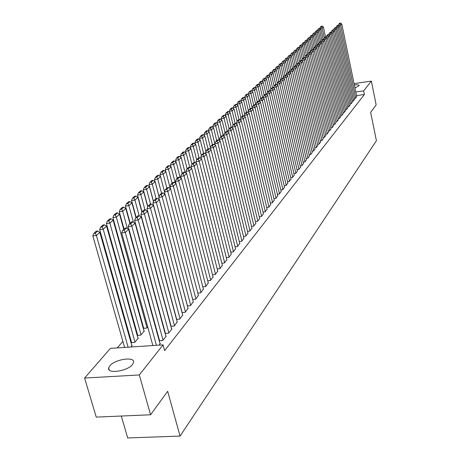 <?xml version="1.0" encoding="UTF-8"?>
<svg xmlns="http://www.w3.org/2000/svg" width="461" height="461" viewBox="0 0 461 461"><rect width="100%" height="100%" fill="white"/><g stroke="black" fill="none" stroke-linecap="round" stroke-linejoin="round"><path stroke-width="0.69" d="M354.33 84.928C357.425 84.611 359.033 84.841 359.159 85.625L354.964 87.999M132.532 364.484C127.634 371.22 106.871 374.257 108.652 368.016L109.793 365.855C114.898 359.2 135.159 356.244 133.575 362.427L132.532 364.484M141.348 319.871L141.003 320.28M135.338 326.866L134.94 327.333M129.184 334.029L128.728 334.559M122.88 341.365L117.261 347.911M121.301 416.029L127.685 437.95L180.049 436.083L376.407 140.703L370.656 112.421L376.147 104.878L371.359 81.107L363.648 90.869L355.783 91.981M180.049 436.083L167.671 391.28L150.574 414.767L96.257 417.113L84.594 378.055L110.415 348.36L163.061 344.874L139.308 374.954L84.594 378.055M352.169 101.12L353.385 100.953L354.567 99.317M347.663 106.733L348.919 106.566L350.135 104.883M343.024 112.519L344.321 112.346L345.571 110.611M338.241 118.483L339.578 118.304L340.869 116.518M333.309 124.631L334.692 124.447L336.023 122.603M328.215 130.97L329.644 130.786L331.021 128.884M322.959 137.516L324.44 137.326L325.858 135.361M317.531 144.276L319.064 144.086L320.528 142.057M311.924 151.26L313.509 151.064L315.019 148.966M306.121 158.48L307.764 158.279L309.331 156.112M300.123 165.948L301.828 165.741L303.442 163.499M293.911 173.676L295.68 173.469L297.351 171.146M287.48 181.68L289.312 181.467L291.047 179.058M280.807 189.972L282.72 189.753L284.512 187.258M273.892 198.57L275.88 198.351L277.741 195.764M266.717 207.49L268.78 207.266L270.711 204.58M259.261 216.751L261.416 216.526L263.421 213.737M251.516 226.374L253.757 226.144L255.843 223.245M243.46 236.378L245.799 236.147L247.966 233.128M235.07 246.791L237.513 246.554L239.766 243.414M226.328 257.636L228.887 257.399L231.232 254.126M217.217 268.936L219.897 268.694L222.34 265.282M207.709 280.726L210.516 280.484L213.063 276.923M197.775 293.035L200.719 292.793L203.382 289.07M187.391 305.902L190.479 305.66L193.263 301.765M153.507 319.969L153.79 319.634M176.517 319.364L179.767 319.121L182.677 315.047M137.632 335.049L137.332 335.406L140.766 335.164L144.351 330.889L143.965 330.917M165.124 333.459L168.547 333.222L171.97 328.923L171.596 328.947M131.794 345.398L132.203 345.375L130.832 347.012M159.062 345.139L160.37 343.491L159.979 343.52M163.061 344.874L164.629 350.602L364.392 94.493L356.532 95.6M159.224 340.76L162.733 340.523L166.237 336.121L165.856 336.15M159.218 340.742L159.494 340.391M131.518 342.293L131.206 342.656L134.681 342.419L138.346 338.046L137.948 338.074M170.887 326.33L174.223 326.088L177.203 321.916M143.602 327.973L143.308 328.318L146.713 328.076L147.704 326.889M182.014 312.558L185.184 312.316L188.03 308.328M192.64 299.396L195.654 299.154L198.38 295.351M202.8 286.817L205.669 286.575L208.274 282.933M212.515 274.768L215.252 274.526L217.753 271.039M221.822 263.225L224.438 262.989L226.835 259.647M230.748 252.155L233.243 251.919L235.542 248.715M239.305 241.535L241.697 241.299L243.909 238.222M247.528 231.33L249.816 231.094L251.942 228.137M255.429 221.516L257.624 221.286L259.664 218.445M263.024 212.077L265.133 211.853L267.098 209.115M270.336 202.99L272.365 202.765L274.26 200.132M277.384 194.231L279.331 194.012L281.158 191.471M284.172 185.789L286.045 185.576L287.808 183.121M290.724 177.641L292.522 177.433L294.227 175.065M297.045 169.781L298.78 169.573L300.422 167.291M303.148 162.18L304.819 161.978L306.409 159.777M309.049 154.838L310.662 154.642L312.201 152.51M314.748 147.739L316.309 147.543L317.796 145.48M320.268 140.87L321.772 140.68L323.213 138.68M325.61 134.22L327.062 134.03L328.457 132.1M330.779 127.778L332.185 127.593L333.539 125.72M335.792 121.531L337.152 121.352L338.466 119.537M340.65 115.481L341.97 115.302L343.238 113.539M345.364 109.609L346.637 109.43L347.871 107.724M349.934 103.909L351.173 103.737L352.371 102.077M354.371 98.372L355.569 98.205L356.733 96.597M354.054 83.602L371.359 81.107M150.574 414.767L139.308 374.954M364.392 94.493L363.648 90.869M156.446 345.312L125.311 232.465L121.664 232.845L152.873 345.548M160.076 343.866L128.59 229.301L125.311 232.465L124.17 230.137L126.475 227.936L125.023 228.086L122.712 230.293L124.17 230.137M121.664 232.845L122.712 230.293M126.475 227.936L128.59 229.301M128.112 347.191L96.395 235.496L99.83 232.344L131.892 345.744M95.289 233.191L97.697 230.996L96.274 231.145L93.86 233.341L95.289 233.191L96.395 235.496L92.822 235.871L124.608 347.421M99.83 232.344L97.697 230.996M93.86 233.341L92.822 235.871M163.027 340.155L131.834 226.178L128.227 226.564L159.592 340.737M165.948 336.484L135.038 223.095L131.834 226.178L130.705 223.89L132.952 221.735L131.518 221.891L129.259 224.046L130.705 223.89M128.227 226.564L129.259 224.046M132.952 221.735L135.038 223.095M168.835 332.859L138.202 220.047L134.629 220.433L165.424 333.441M171.688 329.275L141.325 217.039L138.202 220.047L137.078 217.788L139.274 215.69L137.851 215.846L135.649 217.944L137.078 217.788M134.629 220.433L135.649 217.944M139.274 215.69L141.325 217.039M134.987 342.056L103.212 229.232L106.56 226.161L138.046 338.409M102.117 226.962L104.463 224.818L103.057 224.974L100.7 227.117L102.117 226.962L103.212 229.232L99.674 229.613L131.616 342.627M106.56 226.161L104.463 224.818M100.7 227.117L99.674 229.613M141.066 334.807L109.868 223.124L113.129 220.128L144.051 331.246M108.773 220.888L111.066 218.796L109.672 218.946L107.373 221.038L108.773 220.888L109.868 223.124L106.364 223.504L137.724 335.377M113.129 220.128L111.066 218.796M107.373 221.038L106.364 223.504M174.506 325.737L144.414 214.065L140.876 214.451L171.129 326.313M177.289 322.239L147.462 211.126L144.414 214.065L143.302 211.835L145.44 209.79L144.034 209.945L141.884 211.997L143.302 211.835M140.876 214.451L141.884 211.997M145.44 209.79L147.462 211.126M180.044 318.776L150.476 208.222L146.978 208.614L176.696 319.352M182.763 315.359L153.455 205.352L150.476 208.222L149.376 206.027L151.467 204.027L150.073 204.183L147.975 206.188L149.376 206.027M146.978 208.614L147.975 206.188M151.467 204.027L153.455 205.352M147.007 327.725L116.356 217.16L119.549 214.232L123.715 229.336M115.279 214.953L117.515 212.913L116.132 213.063L113.89 215.108L115.279 214.953L116.356 217.16L112.887 217.546L143.694 328.295M119.549 214.232L117.515 212.913M113.89 215.108L112.887 217.546M127.432 228.552L122.695 211.34L125.813 208.476L129.91 223.424M121.623 209.161L123.813 207.168L122.442 207.323L120.252 209.317L121.623 209.161L122.695 211.34L119.261 211.726L124.038 229.025M125.813 208.476L123.813 207.168M120.252 209.317L119.261 211.726M185.455 311.976L156.4 202.517L152.931 202.915L182.135 312.546M188.111 308.634L159.31 199.717L156.4 202.517L155.305 200.356L157.345 198.403L155.968 198.558L153.916 200.512L155.305 200.356M152.931 202.915L153.916 200.512M157.345 198.403L159.31 199.717M133.35 221.995L128.89 205.652L131.932 202.857L135.955 217.655M127.824 203.503L129.962 201.555L128.602 201.711L126.464 203.658L127.824 203.503L128.89 205.652L125.484 206.038L130.181 223.17M131.932 202.857L129.962 201.555M126.464 203.658L125.484 206.038M190.739 305.332L162.186 196.951L158.751 197.343L187.454 305.897M193.343 302.064L165.026 194.214L162.186 196.951L161.096 194.813L163.09 192.905L161.725 193.061L159.725 194.974L161.096 194.813M158.751 197.343L159.725 194.974M163.09 192.905L165.026 194.214M139.17 215.702L134.94 200.091L137.908 197.366L141.873 212.031M133.88 197.976L135.966 196.069L134.624 196.23L132.532 198.132L133.88 197.976L134.94 200.091L131.569 200.483L136.179 217.442M137.908 197.366L135.966 196.069M132.532 198.132L131.569 200.483M195.913 298.832L167.833 191.505L164.433 191.903L192.658 299.396M198.455 295.639L170.61 188.831L167.833 191.505L166.755 189.402L168.709 187.535L167.355 187.696L165.395 189.557L166.755 189.402M164.433 191.903L165.395 189.557M168.709 187.535L170.61 188.831M200.967 292.481L173.359 186.186L169.988 186.584L170.57 188.803M203.457 289.358L176.073 183.57L173.359 186.186L172.287 184.106L174.195 182.285L172.852 182.447L170.939 184.267L172.287 184.106M169.988 186.584L170.939 184.267M174.195 182.285L176.073 183.57M205.917 286.264L178.759 180.989L175.422 181.386L175.969 183.501M208.349 283.21L181.409 178.43L178.759 180.989L177.692 178.937L179.56 177.151L178.228 177.312L176.361 179.099L177.692 178.937M175.422 181.386L176.361 179.099M179.56 177.151L181.409 178.43M210.752 280.184L184.037 175.906L180.729 176.304L181.248 178.321M213.132 277.194L186.63 173.405L184.037 175.906L182.982 173.878L184.803 172.137L183.49 172.299L181.663 174.039L182.982 173.878M180.729 176.304L181.663 174.039M184.803 172.137L186.63 173.405M215.489 274.232L189.2 170.933L185.927 171.336L186.417 173.255M217.817 271.304L191.736 168.49L189.2 170.933L188.151 168.933L189.938 167.228L188.63 167.389L186.843 169.095L188.151 168.933M185.927 171.336L186.843 169.095M189.938 167.228L191.736 168.49M220.128 268.406L194.248 166.069L191.004 166.473L191.471 168.3M222.404 265.542L196.732 163.678L194.248 166.069L193.211 164.093L194.957 162.422L193.66 162.589L191.914 164.254L193.211 164.093M191.004 166.473L191.914 164.254M194.957 162.422L196.732 163.678M224.663 262.707L199.192 161.31L195.977 161.713L196.415 163.453M226.898 259.9L201.624 158.97L199.192 161.31L198.161 159.356L199.867 157.725L198.587 157.887L196.876 159.523L198.161 159.356M195.977 161.713L196.876 159.523M199.867 157.725L201.624 158.97M229.105 257.123L204.027 156.654L200.84 157.057L201.255 158.711M231.295 254.368L206.407 154.36L204.027 156.654L203.001 154.723L204.678 153.127L203.405 153.288L201.734 154.89L203.001 154.723M200.84 157.057L201.734 154.89M204.678 153.127L206.407 154.36M233.462 251.648L208.764 152.09L205.606 152.499L205.998 154.066M235.606 248.957L211.092 149.848L208.764 152.09L207.744 150.188L209.38 148.621L208.124 148.788L206.482 150.349L207.744 150.188M205.606 152.499L206.482 150.349M209.38 148.621L211.092 149.848M144.933 209.847L140.847 194.663L143.757 191.995L147.722 206.799M139.798 192.571L141.838 190.71L140.507 190.871L138.467 192.733L139.798 192.571L140.847 194.663L137.511 195.055L142.04 211.847M143.757 191.995L141.838 190.71M138.467 192.733L137.511 195.055M150.574 204.131L146.627 189.356L149.468 186.751L153.444 201.676M145.584 187.293L147.578 185.472L146.264 185.633L144.264 187.454L145.584 187.293L146.627 189.356L143.319 189.748L147.825 206.551M149.468 186.751L147.578 185.472M144.264 187.454L143.319 189.748M156.089 198.547L152.274 184.17L155.052 181.617L159.033 196.663M151.243 182.13L153.19 180.355L151.888 180.51L149.934 182.291L151.243 182.13L152.274 184.17L149.001 184.561L153.507 201.509M155.052 181.617L153.19 180.355M149.934 182.291L149.001 184.561M161.529 193.251L157.8 179.093L160.52 176.598L164.496 191.753M156.775 177.082L158.682 175.341L157.385 175.503L155.478 177.243L156.775 177.082L157.8 179.093L154.556 179.49L159.068 196.57M160.52 176.598L158.682 175.341M155.478 177.243L154.556 179.49M166.876 188.151L163.206 174.131L165.862 171.688L170.276 188.601M162.186 172.143L164.053 170.443L162.768 170.599L160.901 172.305L162.186 172.143L163.206 174.131L159.99 174.523L164.508 191.736M165.862 171.688L164.053 170.443M160.901 172.305L159.99 174.523M172.103 183.161L168.495 169.273L171.094 166.882L175.278 183.029M167.481 167.314L169.308 165.643L168.035 165.804L166.208 167.47L167.481 167.314L168.495 169.273L165.303 169.671L165.822 171.659M171.094 166.882L169.308 165.643M166.208 167.47L165.303 169.671M177.22 178.274L173.67 164.519L176.217 162.18L180.176 177.583M172.662 162.583L174.454 160.952L173.192 161.108L171.4 162.745L172.662 162.583L173.67 164.519L170.507 164.917L171.002 166.819M176.217 162.18L174.454 160.952M171.4 162.745L170.507 164.917M182.228 173.497L178.735 159.869L181.225 157.576L184.982 172.258M177.739 157.95L179.485 156.354L178.24 156.515L176.482 158.111L177.739 157.95L178.735 159.869L175.601 160.267L176.067 162.076M181.225 157.576L179.485 156.354M176.482 158.111L175.601 160.267M187.137 168.812L183.691 155.311L186.135 153.069L189.742 167.251M182.706 153.421L184.417 151.853L183.178 152.015L181.461 153.582L182.706 153.421L183.691 155.311L180.591 155.709L181.035 157.437M186.135 153.069L184.417 151.853M181.461 153.582L180.591 155.709M237.726 246.289L213.397 147.629L210.268 148.033L210.637 149.525M239.824 243.65L215.679 145.428L213.397 147.629L212.388 145.745L213.99 144.212L212.746 144.374L211.138 145.906L212.388 145.745M210.268 148.033L211.138 145.906M213.99 144.212L215.679 145.428M191.943 164.231L188.549 150.851L190.94 148.649L194.438 162.491M187.569 148.978L189.246 147.451L188.019 147.606L186.336 149.139L187.569 148.978L188.549 150.851L185.472 151.248L185.892 152.896M190.94 148.649L189.246 147.451M186.336 149.139L185.472 151.248M241.904 241.04L217.938 143.256L214.838 143.659L215.183 145.071M243.961 238.452L220.174 141.101L217.938 143.256L216.935 141.394L218.508 139.896L217.269 140.058L215.696 141.562L216.935 141.394M214.838 143.659L215.696 141.562M218.508 139.896L220.174 141.101M196.703 159.95L193.309 146.477L195.654 144.328L199.043 157.829M192.335 144.633L193.977 143.129L192.761 143.29L191.113 144.794L192.335 144.633L193.309 146.477L190.26 146.875L190.658 148.448M195.654 144.328L193.977 143.129M191.113 144.794L190.26 146.875M246.001 235.894L222.386 138.974L219.309 139.378L219.638 140.714M248.018 233.358L224.576 136.865L222.386 138.974L221.395 137.136L222.928 135.661L221.706 135.828L220.162 137.297L221.395 137.136M219.309 139.378L220.162 137.297M222.928 135.661L224.576 136.865M201.371 155.772L197.971 142.195L200.264 140.086L203.555 153.271M197.003 140.375L198.616 138.899L197.406 139.061L195.792 140.53L197.003 140.375L197.971 142.195L194.945 142.593L195.32 144.091M200.264 140.086L198.616 138.899M195.792 140.53L194.945 142.593M250.018 230.846L226.743 134.773L223.694 135.182L224.006 136.444M251.994 228.362L228.887 132.71L226.743 134.773L225.757 132.958L227.267 131.518L226.051 131.679L224.542 133.12L225.757 132.958M223.694 135.182L224.542 133.12M227.267 131.518L228.887 132.71M205.94 151.675L202.54 138L204.788 135.932L208.003 148.897M201.578 136.197L203.157 134.756L201.958 134.917L200.379 136.358L201.578 136.197L202.54 138L199.538 138.398L199.895 139.821M204.788 135.932L203.157 134.756M200.379 136.358L199.538 138.398M253.953 225.902L231.013 130.665L227.993 131.068L228.281 132.261M255.895 223.464L233.116 128.636L231.013 130.665L230.033 128.867L231.514 127.455L230.31 127.616L228.829 129.028L230.033 128.867M227.993 131.068L228.829 129.028M231.514 127.455L233.116 128.636M210.423 147.658L207.018 133.886L209.225 131.863L212.394 144.714M206.061 132.105L207.611 130.694L206.424 130.849L204.874 132.267L206.061 132.105L207.018 133.886L204.044 134.289L204.379 135.638M209.225 131.863L207.611 130.694M204.874 132.267L204.044 134.289M257.814 221.05L235.202 126.631L232.206 127.034L232.477 128.164M259.716 218.658L237.259 124.643L235.202 126.631L234.228 124.856L235.675 123.467L234.482 123.634L233.03 125.017L234.228 124.856M232.206 127.034L233.03 125.017M235.675 123.467L237.259 124.643M215.143 145.042L211.403 129.858L213.57 127.87L216.693 140.611M210.458 128.095L211.974 126.706L210.798 126.867L209.277 128.25L210.458 128.095L211.403 129.858L208.458 130.256L208.775 131.535M213.57 127.87L211.974 126.706M209.277 128.25L208.458 130.256M261.6 216.29L239.305 122.678L236.332 123.081L236.585 124.147M263.467 213.944L241.328 120.73L239.305 122.678L238.337 120.92L239.76 119.566L238.573 119.727L237.15 121.087L238.337 120.92M236.332 123.081L237.15 121.087M239.76 119.566L241.328 120.73M219.269 140.444L215.708 125.905L217.828 123.951L220.911 136.583M214.768 124.159L216.255 122.799L215.091 122.96L213.599 124.32L214.768 124.159L215.708 125.905L212.786 126.302L213.086 127.518M217.828 123.951L216.255 122.799M213.599 124.32L212.786 126.302M265.317 211.622L243.327 118.805L240.383 119.209L240.619 120.206M267.15 209.317L245.31 116.892L243.327 118.805L242.371 117.065L243.765 115.734L242.59 115.895L241.195 117.232L242.371 117.065M240.383 119.209L241.195 117.232M243.765 115.734L245.31 116.892M223.314 135.943L219.932 122.027L222.012 120.114L225.049 132.635M218.998 120.298L220.456 118.967L219.298 119.128L217.834 120.459L218.998 120.298L219.932 122.027L217.033 122.424L217.31 123.571M222.012 120.114L220.456 118.967M217.834 120.459L217.033 122.424M268.965 207.041L247.275 115.002L244.353 115.406L244.578 116.345M270.763 204.782L249.217 113.129L247.275 115.002L246.324 113.285L247.69 111.977L246.526 112.138L245.16 113.446L246.324 113.285M244.353 115.406L245.16 113.446M247.69 111.977L249.217 113.129M227.29 131.535L224.069 118.223L226.115 116.345L229.105 128.763M223.141 116.518L224.576 115.21L223.429 115.371L221.995 116.673L223.141 116.518L224.069 118.223L221.194 118.621L221.459 119.704M226.115 116.345L224.576 115.21M221.995 116.673L221.194 118.621M272.543 202.54L251.147 111.274L248.249 111.677L248.456 112.553M274.307 200.328L253.054 109.436L251.147 111.274L250.202 109.574L251.545 108.295L250.386 108.456L249.044 109.735L250.202 109.574M248.249 111.677L249.044 109.735M251.545 108.295L253.054 109.436M231.261 127.49L228.132 114.489L230.137 112.651L233.093 124.96M227.21 112.801L228.616 111.522L227.48 111.677L226.069 112.962L227.21 112.801L228.132 114.489L225.279 114.887L225.527 115.913M230.137 112.651L228.616 111.522M226.069 112.962L225.279 114.887M276.053 198.132L254.945 107.615L252.075 108.018L252.265 108.836M277.787 195.954L256.817 105.811L254.945 107.615L254.005 105.932L255.325 104.676L254.178 104.837L252.859 106.099L254.005 105.932M252.075 108.018L252.859 106.099M255.325 104.676L256.817 105.811M235.162 123.542L232.119 110.83L234.084 109.026L237.035 121.376M231.203 109.159L232.586 107.903L231.457 108.058L230.074 109.32L231.203 109.159L232.119 110.83L229.29 111.228L229.52 112.196M234.084 109.026L232.586 107.903M230.074 109.32L229.29 111.228M279.499 193.799L258.673 104.025L255.826 104.428L255.999 105.194M281.198 191.661L260.511 102.256L258.673 104.025L257.739 102.365L259.03 101.126L257.895 101.287L256.604 102.526L257.739 102.365M255.826 104.428L256.604 102.526M259.03 101.126L260.511 102.256M238.994 119.67L236.032 107.234L237.962 105.465L240.919 117.907M235.122 105.581L236.476 104.347L235.358 104.509L233.998 105.742L235.122 105.581L236.032 107.234L233.226 107.632L233.445 108.542M237.962 105.465L236.476 104.347M233.998 105.742L233.226 107.632M282.887 189.546L262.332 100.504L259.503 100.907L259.67 101.616M284.558 187.443L264.136 98.763L262.332 100.504L261.404 98.856L262.672 97.646L261.548 97.807L260.275 99.017L261.404 98.856M259.503 100.907L260.275 99.017M262.672 97.646L264.136 98.763M242.757 115.872L239.87 103.708L241.766 101.967L244.728 114.501M238.971 102.071L240.296 100.861L239.19 101.017L237.853 102.233L238.971 102.071L239.87 103.708L237.087 104.105L237.288 104.958M241.766 101.967L240.296 100.861M237.853 102.233L237.087 104.105M286.212 185.368L265.922 97.041L263.122 97.444L263.271 98.101M287.848 183.305L267.691 95.335L265.922 97.041L265.006 95.415L266.251 94.223L265.133 94.39L263.882 95.577L265.006 95.415M263.122 97.444L263.882 95.577M266.251 94.223L267.691 95.335M246.462 112.202L243.644 100.244L245.5 98.539L248.467 111.147M242.745 98.625L244.048 97.438L242.947 97.594L241.639 98.787L242.745 98.625L243.644 100.244L240.878 100.642L241.068 101.443M245.5 98.539L244.048 97.438M241.639 98.787L240.878 100.642M289.473 181.265L269.449 93.646L266.665 94.05L266.804 94.655M291.087 179.237L271.189 91.975L269.449 93.646L268.538 92.039L269.76 90.869L268.648 91.03L267.426 92.2L268.538 92.039M266.665 94.05L267.426 92.2M269.76 90.869L271.189 91.975M250.127 108.704L247.344 96.845L249.171 95.168L252.138 107.857M246.451 95.243L247.736 94.073L246.641 94.234L245.356 95.404L246.451 95.243L247.344 96.845L244.601 97.242L244.779 97.991M249.171 95.168L247.736 94.073M245.356 95.404L244.601 97.242M292.683 177.231L272.912 90.316L270.152 90.713L270.279 91.272M294.268 175.243L274.618 88.668L272.912 90.316L272.007 88.719L273.206 87.573L272.105 87.734L270.901 88.881L272.007 88.719M270.152 90.713L270.901 88.881M273.206 87.573L274.618 88.668M253.729 105.269L250.98 93.502L252.772 91.86L255.849 105.079M250.093 91.918L251.354 90.771L250.271 90.926L249.009 92.079L250.093 91.918L250.98 93.502L248.26 93.9L248.421 94.597M252.772 91.86L251.354 90.771M249.009 92.079L248.26 93.9M295.835 173.273L276.312 87.037L273.575 87.44L273.69 87.947M297.391 171.313L277.989 85.423L276.312 87.037L275.413 85.458L276.588 84.334L275.499 84.496L274.318 85.619L275.413 85.458M273.575 87.44L274.318 85.619M276.588 84.334L277.989 85.423M257.261 101.898L254.553 90.223L256.316 88.604L259.255 101.299M253.671 88.656L254.91 87.527L253.832 87.682L252.593 88.812L253.671 88.656L254.553 90.223L251.856 90.621L252.006 91.266M256.316 88.604L254.91 87.527M252.593 88.812L251.856 90.621M298.935 169.377L279.648 83.821L276.934 84.219L277.038 84.686M300.463 167.458L281.296 82.231L279.648 83.821L278.761 82.26L279.913 81.153L278.836 81.309L277.672 82.421L278.761 82.26M276.934 84.219L277.672 82.421M279.913 81.153L281.296 82.231M260.736 98.579L258.062 87.002L259.791 85.412L262.614 97.651M257.186 85.446L258.402 84.34L257.336 84.496L256.114 85.608L257.186 85.446L258.062 87.002L255.382 87.394L255.521 87.999M259.791 85.412L258.402 84.34M256.114 85.608L255.382 87.394M301.978 165.551L282.933 80.658L280.236 81.061L280.334 81.476M303.482 163.667L284.552 79.102L282.933 80.658L282.046 79.113L283.187 78.024L282.109 78.186L280.968 79.275L282.046 79.113M280.236 81.061L280.968 79.275M283.187 78.024L284.552 79.102M264.153 95.323L261.508 83.833L263.208 82.271L265.962 94.269M260.638 82.294L261.836 81.205L260.776 81.367L259.578 82.456L260.638 82.294L261.508 83.833L258.851 84.23L258.978 84.784M263.208 82.271L261.836 81.205M259.578 82.456L258.851 84.23M304.969 161.794L286.16 77.557L283.486 77.955L283.567 78.324M306.45 159.938L287.75 76.025L286.16 77.557L285.278 76.025L286.396 74.953L285.33 75.114L284.207 76.18L285.278 76.025M283.486 77.955L284.207 76.18M286.396 74.953L287.75 76.025M267.507 92.119L264.896 80.721L266.567 79.188L269.253 90.944M264.032 79.2L265.208 78.128L264.153 78.284L262.977 79.355L264.032 79.2L264.896 80.721L262.257 81.119L262.372 81.626M266.567 79.188L265.208 78.128M262.977 79.355L262.257 81.119M307.913 158.094L289.329 74.503L286.673 74.901L286.748 75.229M309.366 156.273L290.891 72.994L289.329 74.503L288.453 72.988L289.548 71.933L288.494 72.095L287.393 73.143L288.453 72.988M286.673 74.901L287.393 73.143M289.548 71.933L290.891 72.994M270.826 89.071L268.227 77.667L269.869 76.157L272.491 87.676M267.368 76.157L268.521 75.103L267.478 75.258L266.32 76.313L267.368 76.157L268.227 77.667L265.605 78.059L265.715 78.526M269.869 76.157L268.521 75.103M266.32 76.313L265.605 78.059M310.806 154.458L292.441 71.501L289.808 71.899L289.871 72.187M312.235 152.666L293.98 70.02L292.441 71.501L291.571 69.997L292.654 68.966L291.6 69.127L290.522 70.158L291.571 69.997M289.808 71.899L290.522 70.158M292.654 68.966L293.98 70.02M274.105 86.144L271.5 74.659L273.114 73.172L275.672 84.467M270.647 73.161L271.783 72.129L270.745 72.285L269.61 73.322L270.647 73.161L271.5 74.659L268.901 75.051L268.999 75.471M273.114 73.172L271.783 72.129M269.61 73.322L268.901 75.051M313.647 150.885L295.501 68.556L292.942 69.202M315.053 149.122L297.017 67.099L295.501 68.556L294.642 67.064L295.703 66.05L294.66 66.211L293.594 67.225L294.642 67.064M292.891 68.948L293.594 67.225M295.703 66.05L297.017 67.099M277.326 83.262L274.716 71.703L276.306 70.245L278.807 81.338M273.869 70.222L274.987 69.202L273.955 69.357L272.837 70.377L273.869 70.222L274.716 71.703L272.14 72.095L272.226 72.475M276.306 70.245L274.987 69.202M272.837 70.377L272.14 72.095M316.448 147.37L298.515 65.652L295.968 66.263M317.831 145.636L300.002 64.223L298.515 65.652L297.656 64.177L298.699 63.18L297.668 63.341L296.619 64.338L297.656 64.177M295.922 66.05L296.619 64.338M298.699 63.18L300.002 64.223M280.495 80.427L277.879 68.793L279.441 67.358L281.913 78.37M277.038 67.329L278.139 66.326L277.119 66.482L276.018 67.485L277.038 67.329L277.879 68.793L275.321 69.185L275.396 69.53M279.441 67.358L278.139 66.326M276.018 67.485L275.321 69.185M319.202 143.913L301.477 62.805L298.935 63.37M320.556 142.201L302.935 61.394L301.477 62.805L300.624 61.342L301.65 60.362L300.624 60.518L299.592 61.503L300.624 61.342M298.901 63.197L299.592 61.503M301.65 60.362L302.935 61.394M283.613 77.638L280.991 65.935L282.53 64.523L284.973 75.454M280.155 64.482L281.239 63.497L280.225 63.653L279.141 64.638L280.155 64.482L280.991 65.935L278.45 66.326L278.519 66.632M282.53 64.523L281.239 63.497M279.141 64.638L278.45 66.326M321.905 140.507L304.387 59.999L301.863 60.529M323.242 138.83L305.822 58.616L304.387 59.999L303.54 58.553L304.548 57.585L303.528 57.746L302.52 58.708L303.54 58.553M301.828 60.391L302.52 58.708M304.548 57.585L305.822 58.616M286.679 74.889L284.057 63.122L285.566 61.739L287.981 72.584M283.221 61.688L284.287 60.719L283.279 60.875L282.213 61.843L283.221 61.688L284.057 63.122L281.59 63.779M285.566 61.739L284.287 60.719M282.213 61.843L281.533 63.514M324.573 137.159L307.251 57.239L304.733 57.734M325.887 135.505L308.663 55.879L307.251 57.239L306.409 55.81L307.401 54.859L306.392 55.015L305.395 55.965L306.409 55.81M304.709 57.631L305.395 55.965M307.401 54.859L308.663 55.879M289.652 72.014L287.065 60.362L288.551 58.991L290.937 69.761M286.241 58.933L287.284 57.982L286.287 58.138L285.238 59.089L286.241 58.933L287.065 60.362L284.61 60.979M288.551 58.991L287.284 57.982M285.238 59.089L284.558 60.748M327.195 133.869L310.069 54.531L307.562 54.986M328.486 132.238L311.457 53.188L310.069 54.531L309.233 53.107L310.207 52.174L309.204 52.329L308.225 53.263L309.233 53.107M307.55 54.922L308.225 53.263M310.207 52.174L311.457 53.188M292.539 68.983L290.027 57.637L291.49 56.294L293.847 66.983M289.208 56.225L290.234 55.285L289.243 55.441L288.211 56.38L289.208 56.225L290.027 57.637L287.583 58.219M291.49 56.294L290.234 55.285M288.211 56.38L287.543 58.023M329.771 130.624L312.84 51.857L310.345 52.283M331.05 129.022L314.206 50.543L312.84 51.857L312.011 50.451L312.973 49.529L311.97 49.69L311.008 50.606L312.011 50.451M310.339 52.249L311.008 50.606M312.973 49.529L314.206 50.543M295.397 66.096L292.942 54.963L294.383 53.637L296.717 64.246M292.13 53.562L293.138 52.635L292.153 52.79L291.139 53.712L292.13 53.562L292.942 54.963L290.511 55.504M294.383 53.637L293.138 52.635M291.139 53.712L290.47 55.349M332.312 127.432L315.566 49.235L313.082 49.621L313.751 47.99L314.742 47.835L315.687 46.93L314.696 47.085L313.751 47.99M333.568 125.859L316.914 47.932L315.566 49.235L314.742 47.835M314.281 47.489L312.109 37.358L313.399 36.171L315.704 46.947L316.914 47.932M298.209 63.255L295.812 52.324L297.23 51.027L299.546 61.613M295 50.935L295.997 50.03L295.017 50.186L294.02 51.09L295 50.935L295.812 52.324L293.386 52.836M297.23 51.027L295.997 50.03M294.02 51.09L293.357 52.71M334.813 124.291L318.251 46.647L315.808 47.034M336.052 122.741L319.577 45.368L318.251 46.647L317.433 45.264L318.361 44.371L317.381 44.527L316.442 45.42L317.433 45.264M315.791 47.016L316.442 45.42M318.361 44.371L319.577 45.368M300.981 60.466L298.636 49.73L300.03 48.451L302.353 59.112M297.829 48.359L298.809 47.46L297.835 47.616L296.855 48.509L297.829 48.359L298.636 49.73L296.221 50.209M300.03 48.451L298.809 47.46M296.855 48.509L296.198 50.116M337.273 121.197L320.891 44.106L318.493 44.481M338.489 119.67L322.199 42.844L320.891 44.106L320.078 42.735L320.994 41.853L320.02 42.009L319.098 42.885L320.078 42.735M318.459 44.452L319.098 42.885M320.994 41.853L322.199 42.844M303.707 57.717L301.413 47.178L302.785 45.921L305.119 56.645M300.612 45.818L301.575 44.936L300.612 45.092L299.644 45.967L300.612 45.818L301.413 47.178L299.01 47.627M302.785 45.921L301.575 44.936M299.644 45.967L298.993 47.564M339.699 118.154L323.489 41.599L321.138 41.974M340.898 116.645L324.775 40.361L323.489 41.599L322.683 40.24L323.587 39.375L322.614 39.531L321.709 40.395L322.683 40.24M321.087 41.928L321.709 40.395M323.587 39.375L324.775 40.361M306.392 55.015L304.151 44.665L305.499 43.426L307.839 54.214M303.355 43.317L304.306 42.447L303.344 42.602L302.393 43.467L303.355 43.317L304.151 44.665L301.753 45.08M305.499 43.426L304.306 42.447M302.393 43.467L301.748 45.045M342.085 115.152L326.054 39.133L323.737 39.502M343.266 113.671L327.316 37.917L326.054 39.133L325.247 37.785L326.134 36.938L325.172 37.087L324.285 37.94L325.247 37.785M323.668 39.444L324.285 37.94M326.134 36.938L327.316 37.917M309.06 52.468L306.842 42.193L308.173 40.971L310.512 51.822M306.052 40.85L306.842 42.193L304.456 42.573L305.101 41.006L306.052 40.85L306.986 39.998L306.035 40.153L305.101 41.006M308.173 40.971L306.986 39.998M344.436 112.196L328.572 36.707L326.296 37.07M345.6 110.738L329.817 35.509L328.572 36.707L327.777 35.37L328.647 34.535L327.69 34.684L326.814 35.526L327.777 35.37M326.215 37.001L326.814 35.526M328.647 34.535L329.817 35.509M311.688 49.955L309.492 39.755L310.806 38.551L313.152 49.46M308.709 38.424L309.631 37.589L308.686 37.739L307.764 38.58L308.709 38.424L309.492 39.755L307.147 40.13M310.806 38.551L309.631 37.589M307.764 38.58L307.135 40.119M346.753 109.286L331.056 34.316L328.82 34.673M347.899 107.851L332.283 33.134L331.056 34.316L330.26 32.99L331.125 32.166L330.174 32.322L329.31 33.146L330.26 32.99M328.716 34.592L329.31 33.146M331.125 32.166L332.283 33.134M311.325 36.039L312.235 35.209L311.296 35.364L310.386 36.188L311.325 36.039L312.109 37.358L309.804 37.727M313.399 36.171L312.235 35.209M310.386 36.188L309.769 37.698M349.035 106.422L333.499 31.959L331.303 32.316M350.164 105.004L334.709 30.795L333.499 31.959L332.709 30.645L333.557 29.838L332.617 29.988L331.764 30.801L332.709 30.645M331.188 32.218L331.764 30.801M333.557 29.838L334.709 30.795M316.828 45.051L314.679 34.996L315.952 33.826L318.205 44.4M313.906 33.688L314.8 32.869L313.866 33.025L312.967 33.837L313.906 33.688L314.679 34.996L312.414 35.359M315.952 33.826L314.8 32.869M312.967 33.837L312.362 35.318M351.282 103.598L335.908 29.642L333.747 29.994M352.394 102.198L337.1 28.496L335.908 29.642L335.124 28.34L335.96 27.539L335.02 27.695L334.185 28.49L335.124 28.34M333.614 29.884L334.185 28.49M335.96 27.539L337.1 28.496M319.34 42.654L317.214 32.668L318.47 31.515L320.677 41.905M316.442 31.371L317.324 30.564L316.396 30.714L315.514 31.521L316.442 31.371L317.214 32.668L314.984 33.025M318.47 31.515L317.324 30.564M315.514 31.521L314.921 32.973M353.495 100.815L338.282 27.36L336.155 27.7M354.595 99.438L339.452 26.231L338.282 27.36L337.498 26.064L338.322 25.28L337.394 25.43L336.565 26.219L337.498 26.064M336.011 27.585L336.565 26.219M338.322 25.28L339.452 26.231M321.818 40.297L319.709 30.374L320.948 29.239L323.109 39.45M318.943 29.089L319.813 28.294L318.891 28.444L318.021 29.239L318.943 29.089L319.709 30.374L317.52 30.726M320.948 29.239L319.813 28.294M318.021 29.239L317.439 30.662M355.679 98.072L340.616 25.107L338.524 25.447M356.762 96.712L341.774 23.995L340.616 25.107L339.843 23.828L340.65 23.05L339.728 23.2L338.916 23.978L339.843 23.828M338.368 25.315L338.916 23.978M340.65 23.05L341.774 23.995M324.262 37.998L322.17 28.115L323.386 26.997L325.506 37.036M321.409 26.836L322.262 26.058L321.352 26.208L320.493 26.986L321.409 26.836L322.17 28.115L320.015 28.467M323.386 26.997L322.262 26.058M320.493 26.986L319.922 28.386M108.652 368.016L109.217 369.964"/></g></svg>
